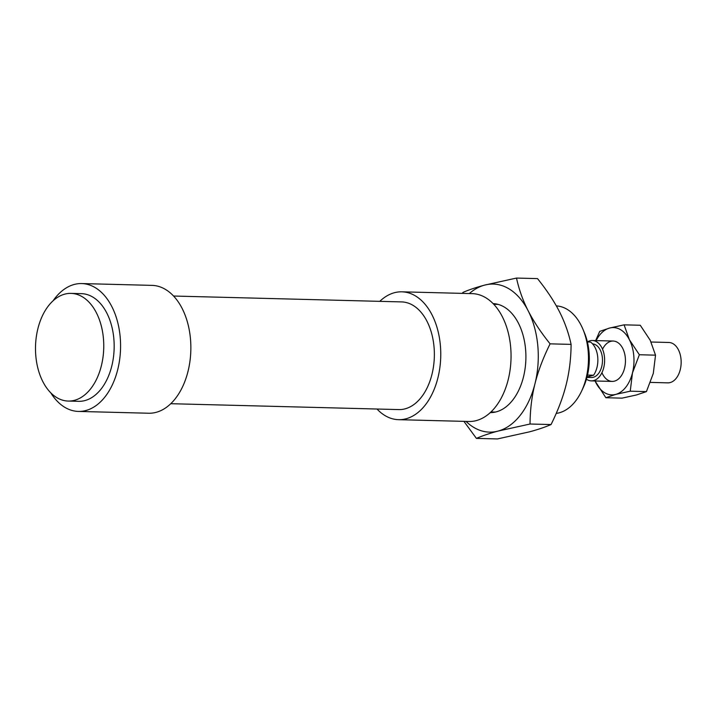 <?xml version="1.0" encoding="UTF-8"?>
<svg xmlns="http://www.w3.org/2000/svg" width="717" height="717" viewBox="0 0 717 717"><rect width="100%" height="100%" fill="white"/><g stroke="black" fill="none" stroke-linecap="round" stroke-linejoin="round"><path stroke-width="1.08" d="M556.338 305.908A53.856 34.12 91.5 0 1 583.064 329.542A53.856 34.12 91.5 0 1 581.478 391.339A53.856 34.12 91.5 0 1 556.231 413.395M581.478 391.339L583.109 387.906A47.797 30.284 -88.5 0 0 584.525 333.055L583.064 329.542M379.777 301.355A63.947 40.519 91.5 0 1 401.878 291.819A63.947 40.519 91.5 0 1 440.731 356.788A63.947 40.519 91.5 0 1 398.58 419.678A63.947 40.519 91.5 0 1 376.999 409.022M401.878 291.819L472.162 293.629A63.947 40.519 91.5 0 1 511.024 358.608A63.947 40.519 91.5 0 1 468.873 421.488L398.58 419.678M53.112 300.755A63.947 40.519 91.5 0 1 81.693 283.565A63.947 40.519 91.5 0 1 120.546 348.534A63.947 40.519 91.5 0 1 78.395 411.424A63.947 40.519 91.5 0 1 50.737 392.782M81.693 283.565L151.977 285.375A63.947 40.519 91.5 0 1 190.83 350.353A63.947 40.519 91.5 0 1 148.679 413.234L78.395 411.424M35.85 356.286A53.856 34.12 91.5 0 1 71.019 293.387A53.856 34.12 91.5 0 1 103.732 348.103A53.856 34.12 91.5 0 1 68.24 401.063A53.856 34.12 91.5 0 1 35.85 356.286M71.019 293.387L81.433 293.656A53.856 34.12 91.5 0 1 114.146 348.372A53.856 34.12 91.5 0 1 78.655 401.323L68.24 401.063M173.559 296.031L401.619 301.911A53.856 34.12 91.5 0 1 434.341 356.627A53.856 34.12 91.5 0 1 398.84 409.586L170.78 403.698M587.501 375.063L593.595 375.224L587.035 376.981M593.595 375.224A20.193 12.798 91.5 0 0 590.521 342.054L587.393 341.973M592.565 343.882A16.832 10.665 91.5 0 1 602.477 361.207A16.832 10.665 91.5 0 1 591.391 377.509L586.927 377.393M587.384 341.928A20.193 12.798 91.5 0 1 592.35 340.503A20.193 12.798 91.5 0 1 604.619 361.018A20.193 12.798 91.5 0 1 591.31 380.879A20.193 12.798 91.5 0 1 586.416 379.194M651.081 342.018L668.88 342.475A20.193 12.798 91.5 0 1 681.15 362.99A20.193 12.798 91.5 0 1 667.841 382.851L650.462 382.403M550.091 343.846C543.154 357.846 538.108 371.164 534.954 383.801A74.048 46.91 -88.5 0 0 528.178 310.82C533.466 321.189 540.77 332.195 550.091 343.846L571.099 344.384C568.608 332.912 564.718 321.996 559.421 311.626C554.133 301.257 546.829 290.251 537.508 278.599L516.509 278.062C518.991 289.534 522.881 300.45 528.178 310.82A74.048 46.91 -88.5 0 0 484.575 285.124A74.048 46.91 -88.5 0 0 469.348 293.558M530.042 424.016L498.118 431.069A74.048 46.91 -88.5 0 0 534.954 383.801C531.79 396.429 530.15 409.837 530.042 424.016L551.05 424.554C557.987 410.554 563.033 397.236 566.188 384.599C569.352 371.971 570.992 358.563 571.099 344.384M466.05 421.417A74.048 46.91 -88.5 0 0 498.118 431.069C489.657 433.337 482.424 435.784 476.411 438.401L463.926 421.363M462.42 293.378L462.877 292.446C468.882 289.829 476.115 287.392 484.575 285.124L516.509 278.062M476.411 438.401L497.419 438.938L529.352 431.876C537.804 429.608 545.037 427.171 551.05 424.554M493.09 303.605A54.528 34.541 91.5 0 1 520.461 327.615A54.528 34.541 91.5 0 1 518.812 390.129A54.528 34.541 91.5 0 1 490.276 412.607M601.939 372.679A20.193 12.798 -88.5 0 0 622.831 373.082A20.193 12.798 -88.5 0 0 623.423 349.905A20.193 12.798 -88.5 0 0 602.54 349.233M595.666 340.584L599.708 331.379L609.575 328.054L624.086 324.846L629.401 339.733L639.358 354.745L632.475 372.903L630.243 391.186L615.733 394.395L605.865 397.729L595.047 380.969A33.654 21.322 -88.5 0 0 595.908 382.717A33.654 21.322 -88.5 0 0 615.733 394.395A33.654 21.322 -88.5 0 0 632.475 372.903A33.654 21.322 -88.5 0 0 629.401 339.733A33.654 21.322 -88.5 0 0 609.575 328.054A33.654 21.322 -88.5 0 0 596.123 340.602M605.865 397.729L622.042 398.141L636.553 394.933L646.42 391.607L653.295 373.44L655.526 355.166L650.22 340.27L640.263 325.258L624.086 324.846M630.243 391.186L646.42 391.607M639.358 354.745L655.526 355.166M490.975 411.961L495.366 412.069M493.753 304.286L498.145 304.402M591.31 380.879L612.13 381.417M592.35 340.503L613.169 341.041"/></g></svg>
